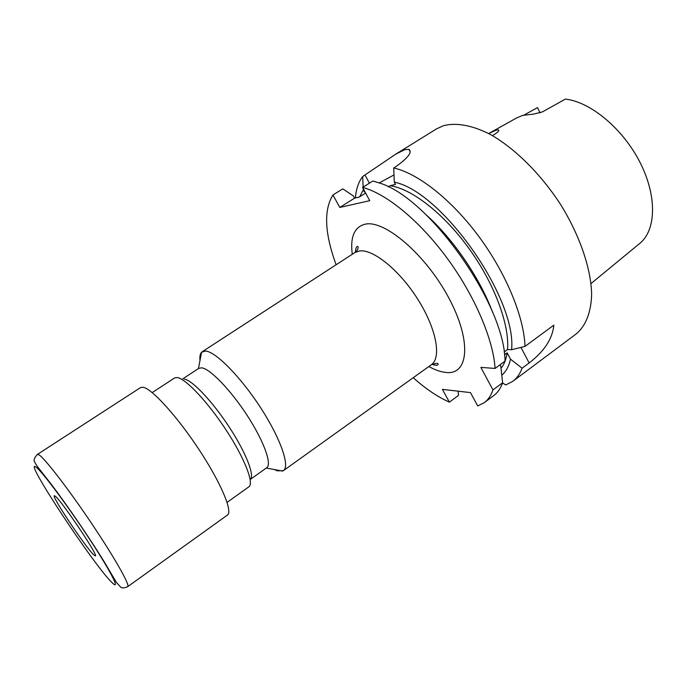 <?xml version="1.0" encoding="UTF-8"?>
<svg xmlns="http://www.w3.org/2000/svg" width="687" height="687" viewBox="0 0 687 687"><rect width="100%" height="100%" fill="white"/><g stroke="black" fill="none" stroke-linecap="round" stroke-linejoin="round"><path stroke-width="1.03" d="M55.183 496.134C61.28 500.273 98.928 556.35 95.347 555.903L94.042 555.13C86.553 548.724 51.285 496.066 54.29 495.713L55.183 496.134M199.994 360.46C199.582 356.536 200.106 353.805 201.566 352.259L205.473 351.031C215.538 351.512 240.493 376.665 260.476 407.503C280.545 438.332 290.223 466.344 283.405 470.664L277.325 470.827L274.439 469.564M182.854 378.795L198.861 368.309L201.652 367.82C210.016 368.653 230.643 389.933 247.226 415.523C263.868 441.097 272.189 464.283 266.711 467.761L250.248 479.449C254.946 475.696 245.92 452.493 229.183 427.005C212.506 401.509 192.334 380.237 184.391 379.13M152.188 392.586L174.799 377.841L177.34 377.567C185.791 378.717 207.732 401.929 225.971 429.804C244.271 457.654 254.138 482.832 249.055 486.688L227.079 502.369M140.552 387.571L143.265 387.288C152.145 388.885 177.478 416.777 199.17 449.813C220.939 482.841 233.03 511.686 227.5 515.027L127.713 586.646C130.281 585.461 114.626 557.681 91.654 523.52C68.726 489.384 45.007 458.624 39.065 454.863L37.467 454.365L140.552 387.571M591 283.568L639.451 243.67C656.016 230.866 657.433 196.894 640.293 162.939C623.272 128.976 590.648 101.839 565.367 99.1L542.567 111.835L533.782 114.068L522.575 115.407L516.487 118.027L488.655 133.544L496.289 130.083L498.496 129.869C499.647 130.719 497.603 132.625 492.364 135.579M540.076 112.926L537.466 107.61L524.215 114.961M501.819 375.196C506.036 371.59 508.93 366.24 510.493 359.155L522.094 368.215L529.145 362.959C544.319 351.297 552.546 338.7 553.825 325.149L524.997 346.394C524.095 317.205 506.31 273.658 478.976 236.663C451.625 199.659 417.868 173.27 393.711 167.98L396.159 166.452C408.233 157.709 412.483 152.007 408.911 149.354L404.926 149.603L395.583 154.266L362.684 176.507C358.683 181.772 356.27 188.642 355.462 197.109L355.385 197.95M395.583 154.266L436.408 128.941L443.373 125.73C456.005 122.372 472.158 125.154 490.252 134.403C514.7 148.194 540.721 173.88 560.609 204.52C579.794 235.504 590.94 268.359 591.636 293.873C591.241 312.276 585.745 325.939 576.23 333.891L512.794 381.337C516.856 378.314 519.956 373.934 522.094 368.215M512.794 381.337L505.769 384.96L502.541 382.951M501.038 368.318C504.146 364.471 506.19 359.31 507.161 352.826L510.493 359.155M504.447 354.818L507.161 352.826M502.618 382.736L492.957 389.933C491.068 395.514 488.208 399.74 484.369 402.599L493.79 395.549C497.706 392.638 500.643 388.361 502.618 382.736L500.797 366.308L500.007 364.814M484.369 402.599L477.697 405.94L470.483 392.603L442.402 389.383L449.392 402.135C437.799 397.009 425.734 388.868 413.205 377.721M524.997 346.394L511.6 349.726C516.933 298.407 441.878 191.484 394.295 182.141L395.497 184.391L390.182 185.688L388.301 186.881M393.711 167.98L394.295 182.141M364.969 191.853L364.393 191.991L363.243 189.87L359.696 196.8M363.243 189.87L363.191 188.573M363.122 187.113L362.684 176.507M511.6 349.726L507.53 349.546C509.651 325.054 494.7 284.289 469.384 249.046C444.077 213.794 411.925 188.856 390.182 185.688M336.123 264.753C324.633 233.305 323.577 210.05 332.946 194.979L342.804 188.856L353.453 196.01L354.612 198.139L359.361 197.006L365.621 193.073M507.53 349.546L504.086 352.07M492.716 312.628C480.076 278.287 453.111 238.758 425.742 214.456M505.005 361.13C505.057 304.848 429.306 197.71 379.55 183.051L372.904 180.999L362.581 187.448C386.06 193.425 419.525 220.63 447.151 258.2C474.751 295.762 493.318 339.507 495.087 368.438L505.005 361.13M449.392 402.135L458.384 395.506L458.238 391.204M492.957 389.933L480.874 367.39L495.087 368.438M362.581 187.448L369.743 200.681L339.79 207.44L332.946 194.979M393.995 174.945L379.172 182.914M364.874 191.69L364.393 191.991M354.612 198.139L339.79 207.44M431.822 364.419C435.395 365.321 437.379 365.467 437.765 364.857L437.894 364.771C438.753 362.865 436.563 362.865 431.307 364.763C441.715 357.815 436.425 328.755 417.979 299.541C399.645 270.283 372.989 248.78 359.404 250.978L354.801 252.618C357.395 251.785 359.413 245.852 357.188 246.487C356.459 246.427 355.832 248.368 355.308 252.318M352.268 254.267C350.069 236.946 354.389 226.908 365.226 224.168C384.746 219.617 425.966 254.8 448.869 298.072C472.038 341.302 468.603 375.205 446.052 372.474C440.874 371.993 435.137 370.01 428.851 366.523M112.29 582.842C94.969 566.998 21.555 455.919 36.128 467.186C41.864 471.179 67.429 505.366 89.095 538.393C110.865 571.498 120.886 591.335 112.29 582.842M57.974 493.257L56.291 490.982M365.02 175.056L369.4 183.189M529.145 362.959L520.995 347.407M127.713 586.646C124.381 588.081 122.071 588.287 120.8 587.248L116.447 582.464L103.857 561.185C89.43 537.818 67.274 505.434 51.19 484.172L36.875 465.872L34.762 462.196C33.388 460.273 34.29 457.662 37.467 454.365M202.244 351.701L354.801 252.618M198.44 368.584L201.566 352.259M498.496 129.869L498.831 130.539M355.617 197.899L355.462 197.109M408.911 149.354L410.139 151.672M266.298 468.053L282.64 471.093M283.405 470.664L431.307 364.763"/></g></svg>
